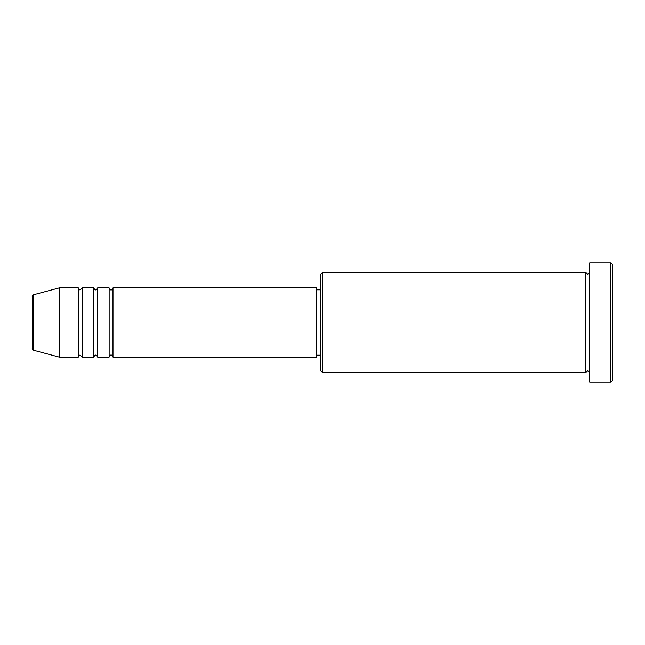 <?xml version="1.0" encoding="UTF-8"?>
<svg xmlns="http://www.w3.org/2000/svg" width="645" height="645" viewBox="0 0 645 645"><rect width="100%" height="100%" fill="white"/><g stroke="black" fill="none" stroke-linecap="round" stroke-linejoin="round"><path stroke-width="0.48" stroke-dasharray="3.23 2.42" d="M32.25 296.587L32.25 348.413M112.98 357.096L112.98 287.904M109.134 357.096L109.134 287.904M97.605 357.096L97.605 287.904M93.759 357.096L93.759 287.904M82.229 357.096L82.229 287.904M78.384 357.096L78.384 287.904M320.581 274.447L320.581 370.553M322.5 372.479L322.5 272.521M612.75 380.163L612.75 264.837M610.831 262.91L610.831 382.09M589.683 382.09L589.683 262.91M585.837 372.479L585.837 272.521M316.735 357.096L316.735 287.904M59.163 357.096L59.163 287.904M589.683 322.5L589.683 372.479L589.683 322.5M320.581 322.5L320.581 289.823L320.581 322.5M33.677 350.267L33.677 294.733"/><path stroke-width="0.97" d="M32.25 348.413L32.25 296.587C31.976 296.216 32.444 295.595 33.677 294.733L33.677 350.267C32.444 349.405 31.976 348.784 32.25 348.413M112.98 287.904L112.98 357.096L316.735 357.096L316.735 287.904L112.98 287.904C112.174 289.565 111.529 290.21 111.061 289.823C110.585 290.21 109.948 289.565 109.134 287.904L109.134 357.096L97.605 357.096L97.605 287.904L109.134 287.904M93.759 287.904L93.759 357.096L82.229 357.096L82.229 287.904L93.759 287.904C94.573 289.565 95.21 290.21 95.686 289.823C96.153 290.21 96.79 289.565 97.605 287.904M78.384 287.904L78.384 357.096L59.163 357.096L59.163 287.904L78.384 287.904C79.19 289.565 79.835 290.21 80.302 289.823L82.229 287.904M322.5 372.479L320.581 370.553L320.581 274.447L322.5 272.521L322.5 372.479L585.837 372.479L585.837 272.521L587.764 274.447L589.683 272.521M610.831 262.91L612.75 264.837L612.75 380.163L610.831 382.09L610.831 262.91L589.683 262.91L589.683 382.09L610.831 382.09M316.735 355.177L320.581 355.177M33.677 350.267L59.163 357.096M33.677 294.733L59.163 287.904M322.5 272.521L585.837 272.521M316.735 289.823L320.581 289.823M589.683 372.479L587.764 370.553L585.837 372.479M82.229 357.096L80.302 355.177C79.835 354.79 79.19 355.435 78.384 357.096M97.605 357.096C96.79 355.435 96.153 354.79 95.686 355.177C95.21 354.79 94.573 355.435 93.759 357.096M112.98 357.096C112.174 355.435 111.529 354.79 111.061 355.177C110.585 354.79 109.948 355.435 109.134 357.096"/></g></svg>
